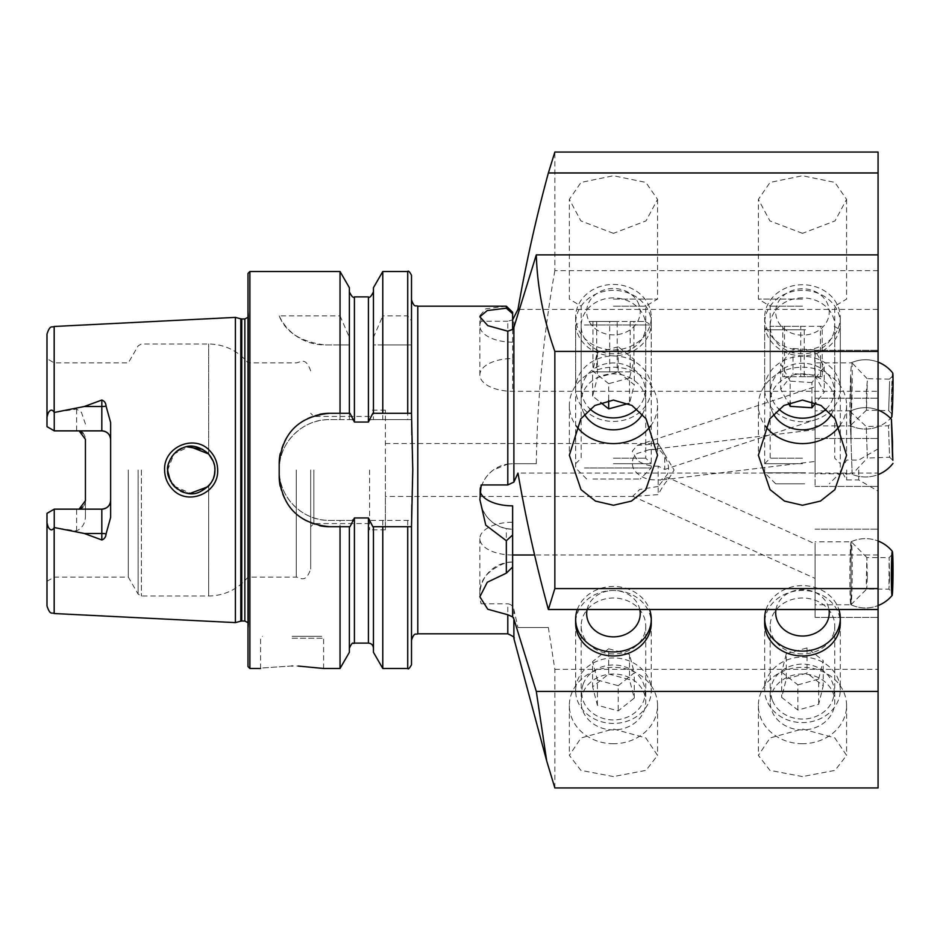 <?xml version="1.0" encoding="UTF-8"?>
<svg xmlns="http://www.w3.org/2000/svg" width="940" height="940" viewBox="0 0 940 940"><rect width="100%" height="100%" fill="white"/><g stroke="black" fill="none" stroke-linecap="round" stroke-linejoin="round"><path stroke-width="0.7" stroke-dasharray="4.7 3.53" d="M826.096 409.076A31.737 27.483 180 0 0 834.109 392.814A31.737 27.483 180 0 0 804.875 363.322A31.737 27.483 180 0 0 770.835 388.643A31.737 27.483 180 0 0 778.849 409.076M840.172 391.451A37.8 32.736 180 0 0 840.278 388.972A37.8 32.736 180 0 0 803.911 356.26A37.8 32.736 180 0 0 764.772 386.493A37.8 32.736 180 0 0 764.667 388.972A37.8 32.736 180 0 0 801.045 421.696A37.8 32.736 180 0 0 840.172 391.451M840.172 319.964A37.8 32.736 180 0 0 840.278 317.485A37.8 32.736 180 0 0 803.911 284.761A37.8 32.736 180 0 0 764.772 314.994A37.8 32.736 180 0 0 764.667 317.485A37.8 32.736 180 0 0 801.045 350.197A37.8 32.736 180 0 0 840.172 319.964M829.174 313.725A26.778 23.194 180 0 0 804.499 288.839A26.778 23.194 180 0 0 775.77 310.212A26.778 23.194 180 0 0 800.445 335.087A26.778 23.194 180 0 0 829.174 313.725M811.925 401.427L811.925 382.568L824.239 366.953L814.792 349.915L814.792 375.119L793.019 373.685L780.705 389.289L788.378 403.131M814.792 375.119L824.239 392.156L815.838 402.814M824.239 366.953L824.239 392.156M811.925 382.568L790.164 381.135L790.164 402.39M790.164 381.135L780.705 364.086L780.705 389.289M814.792 349.915L793.019 348.481L780.705 364.086M793.019 348.481L793.019 373.685M209.914 450.895C194.897 433.646 163.407 446.735 164.618 470C164.747 477.426 167.332 483.795 172.384 489.129C187.718 506.39 218.832 493.136 217.657 470C217.504 462.586 214.931 456.217 209.914 450.895M214.226 464.348L214.919 470C216.071 489.364 188.106 502.501 174.57 486.697C169.27 479.976 166.968 474.418 167.661 470C166.216 464.959 173.489 450.154 183.03 447.863C190.562 444.232 198.892 446.054 208.022 453.315C212.945 459.037 215.248 464.595 214.919 470L214.508 474.383M613.444 776.581L580.873 770.354L569.346 755.372L581.026 737.959L613.444 728.982L645.815 737.923L657.553 755.372L646.027 770.354L613.444 776.581M613.444 743.716A44.11 38.199 180 0 1 569.346 705.517A44.11 38.199 180 0 1 613.444 667.318A44.11 38.199 180 0 1 657.553 705.517A44.11 38.199 180 0 1 613.444 743.716M613.444 729.934A32.289 27.965 180 0 1 581.155 701.968A32.289 27.965 180 0 1 613.444 674.004A32.289 27.965 180 0 1 645.745 701.968A32.289 27.965 180 0 1 613.444 729.934M613.444 653.934A32.289 27.965 180 0 1 581.155 625.97A32.289 27.965 180 0 1 613.444 598.005A32.289 27.965 180 0 1 645.745 625.97A32.289 27.965 180 0 1 613.444 653.934M575.715 621.199A37.8 32.736 180 0 1 613.444 590.473A37.8 32.736 180 0 1 651.185 621.199M802.478 776.581L769.895 770.354L758.368 755.372L770.06 737.959L802.478 728.982L834.837 737.923L846.576 755.372L835.061 770.354L802.478 776.581M802.478 743.716A44.11 38.199 180 0 1 758.368 705.517A44.11 38.199 180 0 1 802.478 667.318A44.11 38.199 180 0 1 846.576 705.517A44.11 38.199 180 0 1 802.478 743.716M802.478 729.934A32.289 27.965 180 0 1 770.177 701.968A32.289 27.965 180 0 1 802.478 674.004A32.289 27.965 180 0 1 834.767 701.968A32.289 27.965 180 0 1 802.478 729.934M802.478 653.934A32.289 27.965 180 0 1 770.177 625.97A32.289 27.965 180 0 1 802.478 598.005A32.289 27.965 180 0 1 834.767 625.97A32.289 27.965 180 0 1 802.478 653.934M764.772 620.776A37.8 32.736 180 0 1 802.478 590.473A37.8 32.736 180 0 1 840.172 620.776M650.515 426.102A44.11 38.199 180 0 0 657.553 405.399A44.11 38.199 180 0 0 613.444 367.199A44.11 38.199 180 0 0 569.346 405.399A44.11 38.199 180 0 0 576.385 426.102M642.408 414.223A32.289 27.965 180 0 0 645.745 401.85A32.289 27.965 180 0 0 613.444 373.885A32.289 27.965 180 0 0 581.155 401.85A32.289 27.965 180 0 0 584.48 414.223M613.444 297.886A32.289 27.965 180 0 0 581.155 325.851A32.289 27.965 180 0 0 613.444 353.816A32.289 27.965 180 0 0 645.745 325.851A32.289 27.965 180 0 0 613.444 297.886M613.444 290.354A37.8 32.736 180 0 0 575.644 323.09A37.8 32.736 180 0 0 613.444 355.837A37.8 32.736 180 0 0 651.255 323.09A37.8 32.736 180 0 0 613.444 290.354M839.538 426.102A44.11 38.199 180 0 0 846.576 405.399A44.11 38.199 180 0 0 802.478 367.199A44.11 38.199 180 0 0 758.368 405.399A44.11 38.199 180 0 0 765.407 426.102M831.43 414.223A32.289 27.965 180 0 0 834.767 401.85A32.289 27.965 180 0 0 802.478 373.885A32.289 27.965 180 0 0 770.177 401.85A32.289 27.965 180 0 0 773.514 414.223M802.478 297.886A32.289 27.965 180 0 0 770.177 325.851A32.289 27.965 180 0 0 802.478 353.816A32.289 27.965 180 0 0 834.767 325.851A32.289 27.965 180 0 0 802.478 297.886M802.478 290.354A37.8 32.736 180 0 0 764.667 323.09A37.8 32.736 180 0 0 802.478 355.837A37.8 32.736 180 0 0 840.278 323.09A37.8 32.736 180 0 0 802.478 290.354M668.587 479.153L674.086 470L658.188 443.539L664.756 454.49L664.756 469.448L658.188 466.099L658.188 486.462L664.756 478.237L668.246 477.708L668.587 479.153C665.684 481.891 662.218 487.049 658.188 494.616L634.042 496.461L385.353 496.461L385.353 470L385.353 529.855L385.353 496.461M815.074 545.94L815.074 576.29L815.074 543.837L668.246 477.708M658.188 479.717L660.315 480.129L664.756 477.273C674.403 469.882 663.487 451.811 658.188 449.285L648.823 449.778L637.191 453.503C631.997 457.698 630.952 463.197 634.042 470C640.128 477.403 648.177 480.634 658.188 479.717L658.188 494.616M815.074 459.143L815.074 432.036L815.074 461.458L660.315 480.129M648.823 449.79L815.074 429.721L815.074 432.036M878.077 573.283L878.077 617.392L878.077 573.283M815.074 573.283L815.074 617.392L815.074 573.283M878.077 442.329L878.077 398.219L878.077 442.329M815.074 442.329L815.074 398.219L815.074 442.329M613.444 233.343L580.873 220.9L569.346 199.374L581.026 182.407L613.444 175.757L645.815 182.383L657.553 199.374L646.027 220.9L613.444 233.343M613.444 299.084L657.553 299.084L613.444 299.084M613.444 306.181L645.745 306.181L613.444 306.181M613.444 458.191L645.745 458.191L613.444 458.191M613.444 463.702L651.255 463.702L613.444 463.702M802.478 233.343L769.895 220.9L758.368 199.374L770.06 182.407L802.478 175.757L834.837 182.383L846.576 199.374L835.061 220.9L802.478 233.343M802.478 299.084L758.368 299.084L802.478 299.084M802.478 306.181L770.177 306.181L802.478 306.181M802.478 458.191L770.177 458.191L802.478 458.191M802.478 463.702L764.667 463.702L802.478 463.702M658.188 443.821L637.191 445.372L632.268 451.282L637.191 460.33C643.407 464.583 650.398 466.51 658.188 466.099M815.074 404.929L815.074 386.798L815.074 419.886L664.756 469.448M878.077 394.389L878.077 438.498L878.077 394.389M815.074 394.389L815.074 438.498L815.074 394.389M512.629 561.991L506.331 562.602C487.801 569.722 478.977 580.45 479.87 594.762A32.759 32.759 0 0 0 481.139 603.809L479.87 594.762A32.759 32.759 0 0 1 512.629 561.991L512.629 529.232L512.629 561.991M507.8 464.055L512.629 463.702A32.759 32.759 0 0 0 479.87 496.461C480.105 485.581 484.582 476.756 493.312 470L507.8 464.055L507.8 321.245L512.629 319.87M878.077 470L878.077 491.103L878.077 470M858.714 470L858.714 479.929L858.714 470M846.635 470L846.635 479.929L846.635 470M292.105 636.345L321.715 636.345L292.105 636.345M292.105 665.966C251.474 668.692 251.474 668.692 292.105 665.966L298.238 666.061M82.931 433.152A8.824 8.824 0 0 1 85.434 439.309L85.434 515.931C85.434 522.957 82.497 527.951 76.61 530.912L54.179 527.61C52.17 530.407 50.314 530.407 48.563 527.657L47 521.453L47 605.983M48.563 412.343L47 418.547L47 426.314L54.25 430.497L54.144 412.343C52.17 409.593 50.314 409.593 48.563 412.343M85.434 424.069L81.439 412.343L76.61 409.088L54.25 412.472M54.25 430.497L76.61 430.497L54.25 430.497L47 426.314L47 358.704L47 426.678L54.25 430.861L54.25 362.887L54.25 430.497M173.994 486.098L191.337 493.629L208.645 486.027L208.645 596.019L208.645 486.027L211.312 482.549M212.875 479.6L214.402 474.9M168.8 477.25L176.685 488.577L189.575 493.571M213.545 477.931L211.324 482.537M171.714 483.231L170.422 481.08M310.694 470L310.694 569.076L310.694 470M313.843 470L313.843 523.557L313.843 470M296.264 470L296.264 577.113L296.264 470M247.996 273.411L247.996 666.589M128.31 470L128.31 577.113L128.31 470M235.4 317.391L235.4 622.609M369.608 470L369.608 529.855L369.608 470M340.045 271.519L340.045 315.887L279.192 315.887C285.454 332.09 300.671 341.761 324.84 344.933L340.045 344.933L340.045 419.593L329.599 419.593C302.527 418.981 278.581 442.975 279.192 470C278.639 497.084 302.445 520.971 329.599 520.408L340.045 520.408L340.045 668.481M340.045 520.408L351.865 520.408L354.415 517.952L368.41 517.952L370.959 520.408L411.509 520.408L411.509 505.661L411.509 640.128L411.509 505.661L412.766 470L411.509 434.339L411.509 299.872L411.509 434.339L411.509 419.593L370.959 419.593L368.41 422.048L354.415 422.048L351.865 419.593L340.045 419.593M110.638 422.554L110.638 517.447M54.25 527.528L54.25 509.504L47 513.687L54.25 509.504L76.61 509.504A8.824 8.824 0 0 0 79.113 509.139L54.25 509.504L54.25 577.113L54.25 509.139L101.814 509.139M506.331 306.181L485.745 308.837L479.87 315.676L481.139 321.245L507.8 321.245M658.188 486.462L639.717 489.47L632.761 496.273L634.042 496.461M385.353 470L385.353 410.146L385.353 470M385.353 443.539L658.188 443.539L658.188 449.285M815.074 576.29L815.074 578.394L632.761 496.273M878.077 473.09L878.077 609.508L878.077 473.09L517.964 473.09M878.077 787.943L878.077 152.057M519.432 309.389L878.077 309.389L878.077 254.881L878.077 391.298L512.629 391.298A32.759 16.38 180 0 1 479.87 374.919A32.759 16.38 180 0 1 512.629 358.539L512.629 391.298M878.077 309.389L878.077 391.298M554.847 787.943L554.847 669.351L548.373 627.52L517.964 627.52L513.886 609.484C513.134 606.147 511.102 604.255 507.8 603.809L507.8 633.818M506.331 528.621C489.799 524.132 480.974 513.416 479.87 496.461A32.759 32.759 0 0 0 512.629 529.232L506.331 528.621L506.331 562.602M481.139 603.809L507.8 603.809M878.077 270.649L554.847 270.649L554.847 152.057M554.847 270.649C543.496 334.852 537.316 399.206 536.293 463.702L513.886 463.702L513.886 318.402M815.074 401.674L815.074 386.716L637.191 445.372M536.293 463.702L513.886 463.702M548.373 627.52L517.964 627.52M554.847 669.351L878.077 669.351M54.179 527.61L54.179 613.526M47 521.453L47 581.296L47 513.322L54.25 509.139M47 334.017L47 418.547M79.113 430.861L76.61 430.497A8.824 8.824 0 0 1 79.113 430.861M54.25 430.861L101.814 430.861M382.78 271.519L382.78 315.887L407.725 315.887L411.509 320.787L411.509 419.593L370.959 419.593M411.509 275.303L411.509 320.787M373.45 287.699L373.45 337.366L382.78 315.887M373.45 413.295L373.45 337.366M349.375 287.699L349.375 419.593L349.375 344.933L340.045 344.933M349.375 413.295L349.375 343.123M340.045 315.887L349.375 337.366M370.959 520.408L411.509 520.408L411.509 664.698M382.78 344.933L411.509 344.933L373.286 344.933L373.45 419.593L373.45 344.933L382.78 344.933L382.78 419.593M382.78 520.408L382.78 668.481M373.45 526.706L373.45 652.301M373.286 344.933L373.45 343.123M349.375 652.301L349.375 526.706M247.996 470L247.996 310.435L247.996 470M213.333 461.493L208.645 453.973L208.645 343.981L208.645 453.973L202.864 449.402M186.837 446.794L182.36 448.122M176.555 451.529L173.947 453.961M171.726 456.758L170.622 458.555M168.413 464.066L168.072 465.641M167.661 470L173.982 453.914L189.551 446.441M213.192 461.14L214.814 467.815M351.865 419.593L329.599 419.593A50.407 50.407 0 0 0 279.192 470A50.407 50.407 0 0 0 329.599 520.408L351.865 520.408M411.509 413.295L372.828 413.295M349.997 413.295L329.599 413.295M319.718 414.27A50.407 50.407 0 0 0 280.167 453.785M279.192 463.702L279.192 476.298M280.167 486.168A50.407 50.407 0 0 0 319.671 525.719M329.599 526.706L349.997 526.706M372.828 526.706L411.509 526.706M279.192 315.887A50.407 50.407 0 0 0 324.84 344.933L349.539 344.933M85.434 500.691A8.824 8.824 0 0 1 82.931 506.848A8.824 8.824 0 0 0 85.434 500.691L85.434 515.931M512.629 358.539L512.629 312.233M512.629 342.148A32.759 16.38 180 0 1 479.87 325.769A32.759 16.38 180 0 1 481.139 321.245M512.629 313.008L506.331 306.663M512.629 522.24L512.629 555A32.759 16.38 0 0 1 479.87 538.62A32.759 16.38 0 0 1 512.629 522.24L512.629 505.849M480.234 491.914A32.759 16.38 0 0 1 479.87 489.47A32.759 16.38 0 0 1 481.139 484.946M878.077 555L534.684 555M583.164 684.238A31.737 27.483 180 0 1 622.914 666.213A31.737 27.483 180 0 1 643.736 700.641A31.737 27.483 180 0 1 603.974 718.665A31.737 27.483 180 0 1 583.164 684.238M577.36 680.913A37.8 32.736 180 0 1 619.155 658.329A37.8 32.736 180 0 1 651.255 690.689A37.8 32.736 180 0 1 649.528 700.465A37.8 32.736 180 0 1 607.745 723.048A37.8 32.736 180 0 1 575.644 690.689A37.8 32.736 180 0 1 577.36 680.913M577.336 609.508A37.8 32.736 180 0 1 577.36 609.425A37.8 32.736 180 0 1 613.503 586.454A37.8 32.736 180 0 1 649.564 609.508M587.101 609.508A26.778 23.194 180 0 1 587.888 606.758A26.778 23.194 180 0 1 615.077 590.532A26.778 23.194 180 0 1 639.788 609.508M608.673 673.992L629.506 679.644L634.277 698.079L618.226 710.887L597.394 705.247L592.611 686.799L608.673 673.992L608.673 648.788L592.611 661.596L592.611 686.799M597.394 705.247L597.394 680.043L592.611 661.596M597.394 680.043L618.226 685.683L618.226 710.887M618.226 685.683L634.277 672.875L634.277 698.079M608.673 648.788L629.506 654.44L634.277 672.875M629.506 654.44L629.506 679.644M772.281 700.042A31.737 27.483 180 0 1 792.726 665.45A31.737 27.483 180 0 1 832.675 683.157A31.737 27.483 180 0 1 812.219 717.749A31.737 27.483 180 0 1 772.281 700.042M766.5 699.9A37.8 32.736 180 0 1 764.667 689.843A37.8 32.736 180 0 1 796.591 657.507A37.8 32.736 180 0 1 838.457 679.796A37.8 32.736 180 0 1 840.278 689.843A37.8 32.736 180 0 1 808.353 722.19A37.8 32.736 180 0 1 766.5 699.9M766.077 609.508A37.8 32.736 180 0 1 801.738 585.62A37.8 32.736 180 0 1 838.457 608.298A37.8 32.736 180 0 1 838.868 609.508M775.97 609.508A26.778 23.194 180 0 1 800.222 589.732A26.778 23.194 180 0 1 827.952 605.712A26.778 23.194 180 0 1 828.974 609.508M786.286 678.927L807.049 673.122L823.24 685.8L818.67 704.272L797.895 710.076L781.704 697.409L786.286 678.927L786.286 653.723L781.704 672.206L781.704 697.409M797.895 710.076L797.895 684.872L781.704 672.206M797.895 684.872L818.67 679.068L818.67 704.272M818.67 679.068L823.24 660.597L823.24 685.8M786.286 653.723L807.049 647.918L823.24 660.597M807.049 647.918L807.049 673.122M589.11 321.48L645.181 321.48L589.11 321.48M584.445 324.993L651.255 324.993L584.445 324.993M584.445 467.979L651.255 467.979L584.445 467.979M592.905 479.001L640.222 479.001L592.905 479.001M617.204 321.48L592.952 321.48L617.204 321.48L617.204 371.887L596.7 371.887L596.7 321.48M592.952 321.48L592.952 371.887L596.7 371.887M592.952 371.887L609.684 371.887L609.684 321.48M609.684 371.887L630.188 371.887L630.188 321.48M617.204 371.887L630.188 371.887M633.948 371.887L633.948 321.48M805.028 326.286L770.741 326.286L805.028 326.286M805.521 329.799L764.667 329.799L805.521 329.799M805.521 472.785L764.667 472.785L805.521 472.785M804.628 483.806L775.7 483.806L804.628 483.806M822.195 326.286L782.75 326.286L822.195 326.286L822.195 376.693L804.229 376.693L804.229 326.286M784.512 326.286L784.512 376.693L804.229 376.693M784.512 376.693L782.75 376.693L782.75 326.286M782.75 376.693L800.716 376.693L800.716 326.286M822.195 376.693L800.716 376.693M820.432 376.693L820.432 326.286M851.041 443.375L851.041 410.815L851.041 443.375M815.074 473.807L815.074 410.815L815.074 473.807L851.041 473.831A34.651 34.651 0 0 0 878.077 474.606L878.077 410.04L878.077 474.606A34.651 34.651 0 0 1 852.145 474.312L849.96 411.344L852.145 474.312L867.35 458.015L866.245 426.537L867.338 458.027L889.593 457.251L888.5 425.761L889.593 457.251L892.847 460.283M878.077 398.243L878.077 486.427L878.077 398.243M815.074 398.243L815.074 486.427L815.074 398.243M851.041 603.903L851.041 541.781L851.041 603.903M815.074 580.685L815.074 541.781L815.074 580.685M878.077 604.667L878.077 541.005L878.077 604.667M878.077 562.919L878.077 617.392L878.077 562.919M815.074 562.919L815.074 617.392L815.074 562.919M889.593 577.759L888.958 589.133L889.123 557.643L889.593 577.759M867.338 577.654L866.75 589.028L866.281 582.765L866.868 557.538L867.338 577.654M850.594 603.492A31.502 1.175 -89.7 0 1 849.96 564.494A31.502 1.175 -89.7 0 1 851.182 541.722A31.502 1.175 -89.7 0 1 851.241 541.734A31.502 1.175 -89.7 0 1 851.523 542.944A31.502 1.175 -89.7 0 1 852.145 581.954A31.502 1.175 -89.7 0 1 850.959 604.702A31.502 1.175 -89.7 0 1 850.888 604.714A31.502 1.175 -89.7 0 1 850.594 603.492M851.041 376.834L851.041 425.89L851.041 376.834M815.074 368.233L815.074 425.89L815.074 368.233M878.077 376.399L878.077 426.678L878.077 376.399M878.077 431.014L878.077 350.279L878.077 431.014M815.074 431.014L815.074 350.279L815.074 431.014M892.847 378.844L891.743 390.135L891.766 413.859L892.847 378.844M889.593 381.464L888.688 410.651L889.593 381.464M867.338 380.982L866.422 390.147L866.457 410.169L867.338 380.982M850.594 377.657A31.502 0.964 -88.7 0 0 849.96 420.956A31.502 0.964 -88.7 0 0 850.348 425.562A31.502 0.964 -88.7 0 0 850.394 425.562A31.502 0.964 -88.7 0 0 851.523 410.486A31.502 0.964 -88.7 0 0 852.145 367.188A31.502 0.964 -88.7 0 0 851.769 362.593A31.502 0.964 -88.7 0 0 851.734 362.582A31.502 0.964 -88.7 0 0 850.594 377.657M892.706 372.945A22.055 0.67 -88.7 0 0 891.872 383.485A22.055 0.67 -88.7 0 0 891.367 406.115A22.055 0.67 -88.7 0 0 891.743 417.007M636.909 408.935A31.737 27.483 180 0 0 643.736 382.228A31.737 27.483 180 0 0 603.974 364.215A31.737 27.483 180 0 0 583.164 398.642A31.737 27.483 180 0 0 589.991 408.935M649.528 378.902A37.8 32.736 180 0 0 607.734 356.319A37.8 32.736 180 0 0 575.644 388.678A37.8 32.736 180 0 0 577.371 398.454A37.8 32.736 180 0 0 619.155 421.049A37.8 32.736 180 0 0 651.255 388.678A37.8 32.736 180 0 0 649.528 378.902M649.528 307.415A37.8 32.736 180 0 0 607.734 284.82A37.8 32.736 180 0 0 575.644 317.191A37.8 32.736 180 0 0 577.371 326.967A37.8 32.736 180 0 0 619.155 349.551A37.8 32.736 180 0 0 651.255 317.191A37.8 32.736 180 0 0 649.528 307.415M639 304.748A26.778 23.194 180 0 0 605.454 289.543A26.778 23.194 180 0 0 587.888 318.601A26.778 23.194 180 0 0 621.446 333.806A26.778 23.194 180 0 0 639 304.748M618.215 371.993L634.277 384.789L629.506 403.237L629.506 378.033L634.277 359.585L618.215 346.789L618.215 371.993L597.382 377.633L592.611 396.081L600.731 402.555M629.506 403.237L628.425 403.53M634.277 359.585L634.277 384.789M629.506 378.033L608.673 383.673L608.673 400.416M608.673 383.673L592.611 370.877L592.611 396.081M618.215 346.789L597.382 352.43L592.611 370.877M597.382 352.43L597.382 377.633M292.105 638.236L323.607 638.236L292.105 638.236M76.61 430.497L76.61 409.088M141.4 470L141.4 596.019L141.4 470M138.133 470L138.133 594.127L138.133 470M240.793 318.836L240.793 621.164M241.768 318.965L241.768 621.034M244.846 318.965L244.846 621.034M248.595 470L248.595 625.347L248.595 470M249.887 271.519L249.887 668.481M417.806 306.181L417.806 633.818M54.179 326.474L54.179 412.39M513.886 638.495L513.886 609.484M407.725 271.519L407.725 315.887M407.725 344.933L407.725 419.593M407.725 520.408L407.725 668.481M368.41 517.952L368.41 643.113M368.41 296.887L368.41 422.048M354.415 296.887L354.415 422.048M354.415 517.952L354.415 643.113M76.61 530.912L76.61 509.504A8.824 8.824 0 0 0 79.113 509.139M840.278 317.485L840.278 388.972M764.667 317.485L764.667 388.972M569.346 705.517L569.346 755.372M581.155 625.97L581.155 701.968M758.368 705.517L758.368 755.372M770.177 625.97L770.177 701.968M569.346 405.399L569.346 455.254M581.155 325.851L581.155 401.85M758.368 405.399L758.368 455.254M770.177 325.851L770.177 401.85M815.074 617.392L878.077 617.392L815.074 617.392M815.074 486.427L878.077 486.427L815.074 486.427M575.644 463.702L581.155 458.191L581.155 306.181L569.346 299.084L569.346 199.374M764.667 463.702L770.177 458.191L770.177 306.181L758.368 299.084L758.368 199.374M815.074 438.498L878.077 438.498L815.074 438.498M878.077 448.897L858.714 460.071L846.635 460.071L840.912 470L846.635 479.929L858.714 479.929L878.077 491.103M260.603 668.481L260.603 638.236L262.495 636.345M369.608 523.557L313.843 523.557L310.694 526.706M47 581.296L54.25 577.113L128.31 577.113L138.133 594.127L141.4 596.019L208.645 596.019C224.625 595.678 237.738 589.38 247.996 577.113L296.264 577.113C300.6 577.583 305.477 583.705 310.694 569.076M247.996 622.727L248.63 624.818L248.63 470L248.63 624.818L247.996 629.565M385.353 529.855L369.608 529.855M546.434 759.978L546.716 761.024M310.694 370.924C305.477 356.295 300.6 362.417 296.264 362.887L247.996 362.887C237.738 350.62 224.625 344.322 208.645 343.981L141.4 343.981L138.133 345.873L128.31 362.887L54.25 362.887L47 358.704M369.608 416.444L313.843 416.444L310.694 413.295M385.353 410.146L369.608 410.146M247.996 317.274L248.63 315.182L248.63 470L248.63 315.182L247.996 310.435M323.607 668.481L323.607 638.236L321.715 636.345M815.074 350.279L878.077 350.279L815.074 350.279M846.576 199.374L846.576 299.084L834.767 306.181L834.767 458.191L840.278 463.702M657.553 199.374L657.553 299.084L645.745 306.181L645.745 458.191L651.255 463.702M479.87 374.919L479.87 316.757M479.87 325.769L479.87 315.676M479.87 538.62L479.87 596.783M479.87 489.47L479.87 499.199M815.074 398.219L878.077 398.219L815.074 398.219M815.074 529.185L878.077 529.185L815.074 529.185M834.767 325.851L834.767 401.85M846.576 405.399L846.576 455.254M645.745 325.851L645.745 401.85M657.553 405.399L657.553 455.254M834.767 625.97L834.767 701.968M846.576 705.517L846.576 755.372M645.745 625.97L645.745 701.968M657.553 705.517L657.553 755.372M651.255 623.208L651.255 690.689M575.644 623.208L575.644 690.689M764.667 623.208L764.667 689.843M840.278 623.208L840.278 689.843M645.181 321.48L651.255 324.993L651.255 467.979L640.222 479.001M586.666 479.001L575.644 467.979L575.644 324.993L581.719 321.48M834.203 326.286L840.278 329.799L840.278 472.785L829.256 483.806M775.7 483.806L764.667 472.785L764.667 329.799L770.741 326.286M849.96 411.344A34.651 34.651 0 0 1 878.077 410.04A34.651 34.651 0 0 0 851.041 410.815L815.074 410.815M849.971 411.344L866.257 426.537L888.5 425.761L891.531 422.507M850.888 604.714A34.651 34.651 0 0 0 878.077 605.572A34.651 34.651 0 0 1 851.041 604.784L815.074 604.784M851.182 541.722A34.651 34.651 0 0 1 878.077 541.005A34.651 34.651 0 0 0 851.041 541.781L815.074 541.781M850.959 604.702L866.75 589.028L888.97 589.145L892.084 592.294M866.891 557.549L851.241 541.734M892.26 554.518L889.099 557.655L866.868 557.538M867.15 378.679L851.769 362.593A34.651 34.651 0 0 1 878.077 362.112A34.651 34.651 0 0 0 851.041 362.887L815.074 362.887M815.074 425.89L851.041 425.89A34.651 34.651 0 0 0 878.077 426.678M889.381 379.161L892.589 376.082M889.393 379.161L867.138 378.667M850.348 425.562A34.651 34.651 0 0 0 890.509 418.359M866.468 410.157L850.394 425.562M891.766 413.859L888.688 410.651L866.457 410.169M575.644 317.191L575.644 388.678M651.255 317.191L651.255 388.678"/><path stroke-width="1.41" d="M778.849 409.076A31.737 27.483 180 0 0 826.096 409.076M811.925 401.427L811.925 407.772L815.838 402.814M811.925 407.772L790.164 406.339L788.378 403.131M790.164 402.39L790.164 406.339M209.949 450.93C214.954 456.241 217.528 462.598 217.657 470C218.809 493.183 187.683 506.378 172.384 489.129C167.343 483.795 164.758 477.426 164.618 470C163.431 446.723 194.839 433.634 209.949 450.93M214.814 467.815L214.919 470C215.248 464.607 212.957 459.061 208.057 453.35C198.892 446.054 190.55 444.221 183.03 447.863C173.489 450.154 166.204 464.959 167.661 470C166.979 474.43 169.282 479.999 174.57 486.697C183.23 493.606 191.29 495.509 198.751 492.419C209.855 486.885 215.237 479.412 214.919 470L214.402 474.9M651.185 621.199A37.8 32.736 180 0 1 613.444 655.956A37.8 32.736 180 0 1 575.715 621.199M840.172 620.776A37.8 32.736 180 0 1 802.478 655.956A37.8 32.736 180 0 1 764.772 620.776M613.444 400.076L594.867 405.481L580.873 418.747L569.346 455.254L581.026 489.634L595.455 501.079L613.444 505.262L631.386 501.102L645.815 489.693L657.553 455.254L646.027 418.747L631.986 405.457L613.444 400.076M576.385 426.102A44.11 38.199 180 0 0 613.444 443.598A44.11 38.199 180 0 0 650.515 426.102M584.48 414.223A32.289 27.965 180 0 0 613.444 429.815A32.289 27.965 180 0 0 642.408 414.223M802.478 400.076L783.889 405.481L769.895 418.747L758.368 455.254L770.06 489.634L784.477 501.079L802.478 505.262L820.409 501.102L834.837 489.693L846.576 455.254L835.061 418.747L821.008 405.457L802.478 400.076M765.407 426.102A44.11 38.199 180 0 0 802.478 443.598A44.11 38.199 180 0 0 839.538 426.102M773.514 414.223A32.289 27.965 180 0 0 802.478 429.815A32.289 27.965 180 0 0 831.43 414.223M292.105 665.966C251.474 668.692 251.474 668.692 292.105 665.966C332.748 668.704 332.748 668.704 292.105 665.966M106.067 406.127A8.824 3.02 0 0 1 101.814 406.503L101.814 430.861C107.266 431.46 110.203 434.397 110.638 439.673A8.824 8.824 0 0 0 101.814 430.861L54.25 430.861L54.25 412.46L84.353 406.503L101.814 400.041C104.469 401.016 105.879 403.048 106.067 406.127L110.638 422.554L110.638 517.447L106.067 533.873A8.824 3.02 0 0 0 101.814 533.497L101.814 539.96C104.469 538.984 105.879 536.952 106.067 533.873M211.312 482.549L212.875 479.6M168.072 465.641L167.661 470L168.8 477.25M189.575 493.571L207.975 486.72M214.508 474.383L213.545 477.931M211.324 482.537L208.856 485.804M173.994 486.098L171.714 483.231M170.422 481.08L167.672 470.799M235.4 470L235.4 317.391L240.793 318.836L240.793 621.164L235.4 622.609L235.4 470M247.996 470L247.996 273.411L249.887 271.519L249.887 668.481L247.996 666.589L247.996 470M382.78 413.295L372.828 413.295L368.41 422.048L354.415 422.048L349.997 413.295L329.599 413.295C298.955 416.255 282.153 433.058 279.192 463.702L279.192 476.298C282.106 506.895 298.908 523.697 329.599 526.706L349.997 526.706L354.415 517.952L368.41 517.952L372.828 526.706L411.509 526.706L412.766 470L411.509 413.295L382.78 413.295L382.78 271.519L407.725 271.519C408.348 270.45 409.617 271.707 411.509 275.303L411.509 413.295M340.045 413.295L340.045 271.519L249.887 271.519M110.638 500.327A8.824 8.824 0 0 1 101.814 509.139C107.266 508.54 110.203 505.603 110.638 500.327A8.824 8.824 0 0 1 101.814 509.139L54.25 509.139L54.25 527.54L84.353 533.497L101.814 539.96M82.931 433.152A8.824 8.824 0 0 0 79.113 430.861L85.434 439.309L85.434 500.691L79.113 509.139A8.824 8.824 0 0 0 82.931 506.848A8.824 8.824 0 0 1 79.113 509.139M54.25 430.861L47 426.678L47 418.735C46.436 414.716 50.643 406.115 54.179 412.39L54.25 412.46M513.886 638.495C515.12 637.708 513.087 636.157 507.8 633.818L417.806 633.818L417.806 306.181L506.331 306.181L506.331 308.214L487.272 310.541L479.87 316.757L487.778 325.639L507.8 331.186L512.629 329.423L513.886 327.332L513.886 482.103L517.964 473.09C525.918 518.915 536.059 564.388 548.373 609.508L554.847 588.593L878.077 588.593L878.077 787.943L554.847 787.943L546.716 761.024L536.293 691.417L513.886 618.966L513.886 638.495L546.434 759.978M512.629 319.87L517.964 309.389C525.918 263.564 536.059 218.092 548.373 172.972L554.847 152.057L878.077 152.057L878.077 588.593M878.077 351.407L554.847 351.407L554.847 588.593M554.847 351.407C543.496 319.306 537.304 287.135 536.293 254.881L513.886 327.332M513.886 482.103L507.8 484.946L481.139 484.946L479.87 499.575L485.757 525.143L506.331 540.735L506.331 573.177L487.284 582.248L479.87 596.783L487.778 609.249L507.8 614.748L512.629 616.875L513.886 618.966M878.077 691.417L536.293 691.417M548.373 609.508L878.077 609.508M878.077 254.881L536.293 254.881M548.373 172.972L878.077 172.972M54.179 527.61L54.179 613.526C51.959 612.011 50.314 615.97 47 605.983L47 521.265C46.436 525.284 50.643 533.885 54.179 527.61L54.25 527.54M54.25 509.139L47 513.322L47 521.265M47 418.735L47 334.017C50.314 324.03 51.959 327.99 54.179 326.474L235.4 317.391M373.45 413.295L373.45 287.699L382.78 271.519M349.375 413.295L349.375 287.699L340.045 271.519M407.725 526.706L407.725 668.481C408.289 669.597 409.546 668.34 411.509 664.698L411.509 526.706M407.725 668.481L382.78 668.481L382.78 526.706M382.78 668.481L373.45 652.301L373.45 526.706M340.045 526.706L340.045 668.481L349.375 652.301L349.375 526.706M340.045 668.481L323.607 668.481L298.238 666.061M202.864 449.402L186.837 446.794M182.36 448.122L176.555 451.529M173.947 453.961L171.726 456.758M170.622 458.555L168.413 464.066M189.551 446.441L208.645 453.973L213.192 461.14M214.226 464.348L213.333 461.493M329.599 413.295A50.407 50.407 0 0 0 319.718 414.27M280.167 453.785A50.407 50.407 0 0 0 279.192 463.702M279.192 476.298A50.407 50.407 0 0 0 280.167 486.168M319.671 525.719A50.407 50.407 0 0 0 329.599 526.706M512.629 329.423L512.629 313.748L506.331 308.214M506.331 306.181L512.629 312.233L512.629 313.748M517.964 309.389L519.432 309.389M506.331 573.177L512.629 567.02L512.629 616.875M480.234 491.914A32.759 16.38 0 0 0 512.629 505.849L512.629 567.02M512.629 535.001L506.331 540.735M534.684 555L512.629 555M649.564 609.508A37.8 32.736 180 0 1 651.255 619.19A37.8 32.736 180 0 1 649.528 628.966A37.8 32.736 180 0 1 607.745 651.561A37.8 32.736 180 0 1 575.644 619.19A37.8 32.736 180 0 1 577.336 609.508M639.788 609.508A26.778 23.194 180 0 1 639 620.6A26.778 23.194 180 0 1 607.029 636.192A26.778 23.194 180 0 1 587.101 609.508M838.868 609.508A37.8 32.736 180 0 1 840.278 618.356A37.8 32.736 180 0 1 808.353 650.692A37.8 32.736 180 0 1 766.5 628.402A37.8 32.736 180 0 1 764.667 618.356A37.8 32.736 180 0 1 766.077 609.508M828.974 609.508A26.778 23.194 180 0 1 808.529 635.428A26.778 23.194 180 0 1 776.992 619.965A26.778 23.194 180 0 1 775.97 609.508M892.847 460.283L891.531 422.507L892.847 460.283M892.518 441.612L892.518 457.04L891.437 419.358L892.518 441.612M892.847 578.64A18.906 0.705 -89.7 0 1 892.084 592.294A18.906 0.705 -89.7 0 1 891.543 568.171A18.906 0.705 -89.7 0 1 892.26 554.518A18.906 0.705 -89.7 0 1 892.847 578.64M892.518 552.215A22.055 0.823 -89.7 0 1 893 575.997A22.055 0.823 -89.7 0 1 892.13 595.431A22.055 0.823 -89.7 0 1 891.872 594.597A22.055 0.823 -89.7 0 1 891.402 569.828A22.055 0.823 -89.7 0 1 892.33 551.38A22.055 0.823 -89.7 0 1 892.518 552.215M890.509 418.359A34.651 34.651 0 0 0 891.743 417.007A22.055 0.67 -88.7 0 0 892.518 406.468A22.055 0.67 -88.7 0 0 892.706 372.945A34.651 34.651 0 0 0 878.077 362.112M589.991 408.935A31.737 27.483 180 0 0 636.909 408.935M628.425 403.53L608.673 408.877L600.731 402.555M608.673 400.416L608.673 408.877M241.768 318.965L244.846 318.965L244.846 621.034L241.768 621.034L241.768 318.965L240.793 318.836M54.179 412.39L54.179 326.474M507.8 484.946L507.8 331.186M507.8 633.818L507.8 614.748M407.725 413.295L407.725 271.519M373.45 648.154C373.145 645.099 371.464 643.418 368.41 643.113L368.41 517.952M368.41 422.048L368.41 296.887C369.385 298.274 371.065 296.594 373.45 291.846M354.415 422.048L354.415 296.887C353.346 298.238 351.666 296.558 349.375 291.846M368.41 643.113L354.415 643.113L354.415 517.952M84.353 406.503L101.814 406.503L101.814 400.041M101.814 509.139L101.814 533.497L84.353 533.497M241.768 621.034L240.793 621.164M244.846 621.034L247.996 622.727M417.806 633.818C415.938 635.029 414.505 631.504 411.509 640.128M54.179 613.526L235.4 622.609M417.806 306.181C415.938 304.971 414.505 308.496 411.509 299.872M368.41 296.887L354.415 296.887M354.415 643.113C353.017 644.64 353.334 639.799 349.375 648.154M260.603 668.481L249.887 668.481M244.846 318.965L247.996 317.274M651.255 619.19L651.255 623.208M575.644 619.19L575.644 623.208M764.667 618.356L764.667 623.208M840.278 618.356L840.278 623.208M878.089 410.04A34.651 34.651 0 0 0 878.077 410.04A34.651 34.651 0 0 1 891.437 419.358M878.077 474.606A34.651 34.651 0 0 0 878.089 474.606A34.651 34.651 0 0 0 892.965 463.432M878.077 605.572A34.651 34.651 0 0 0 892.13 595.431M892.33 551.38A34.651 34.651 0 0 0 878.077 541.005"/></g></svg>
